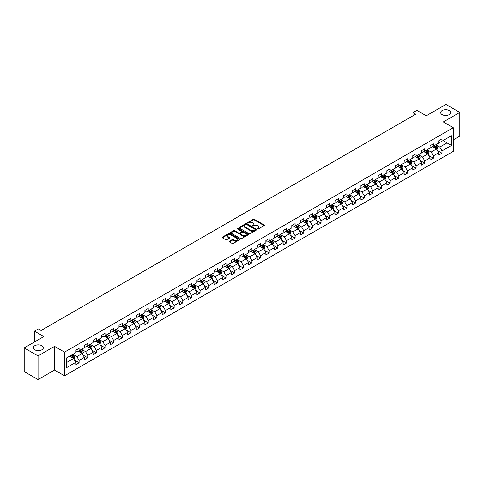 <?xml version="1.0" encoding="UTF-8"?>
<svg xmlns="http://www.w3.org/2000/svg" width="484" height="484" viewBox="0 0 484 484"><rect width="100%" height="100%" fill="white"/><g stroke="black" fill="none" stroke-linecap="round" stroke-linejoin="round"><path stroke-width="0.73" d="M257.579 228.932A0.538 0.309 0 0 0 258.341 228.932L264.119 225.592A0.768 0.442 0 0 0 264.343 225.278A0.768 0.442 0 0 0 264.119 224.963L254.33 219.319A0.768 0.442 0 0 0 253.247 219.319L247.469 222.652A0.538 0.309 0 0 0 248.232 223.088L248.976 222.658A2.462 1.422 0 0 1 252.454 222.658L253.271 223.13A2.462 1.422 0 0 1 253.991 224.134A2.462 1.422 0 0 1 253.271 225.139L252.527 225.568A0.538 0.309 0 0 0 253.283 226.01L254.033 225.58A2.462 1.422 0 0 1 257.512 225.58L258.329 226.046A2.462 1.422 0 0 1 259.049 227.056A2.462 1.422 0 0 1 258.329 228.061L257.579 228.49A0.538 0.309 0 0 0 257.579 228.932L257.579 228.49M41.872 345.709A5.015 2.892 0 0 0 36.409 345.086A5.015 2.892 0 0 0 33.311 347.76A5.015 2.892 0 0 0 34.781 349.805A5.015 2.892 0 0 0 40.245 350.434A5.015 2.892 0 0 0 43.336 347.76A5.015 2.892 0 0 0 41.872 345.709M449.219 110.527A5.015 2.892 0 0 0 443.755 109.904A5.015 2.892 0 0 0 440.664 112.578A5.015 2.892 0 0 0 442.128 114.623A5.015 2.892 0 0 0 447.591 115.252A5.015 2.892 0 0 0 450.689 112.578A5.015 2.892 0 0 0 449.219 110.527M229.374 241.226A0.768 0.442 0 0 0 229.15 241.54A0.768 0.442 0 0 0 229.374 241.855L232.12 243.44A0.768 0.442 0 0 0 233.209 243.44L239.622 239.737A0.768 0.442 0 0 0 239.852 239.423A0.768 0.442 0 0 0 239.622 239.108L229.839 233.457A0.768 0.442 0 0 0 228.751 233.457L222.338 237.16A0.768 0.442 0 0 0 222.108 237.475A0.768 0.442 0 0 0 222.338 237.789L225.653 239.707A0.768 0.442 0 0 0 226.742 239.707L229.483 238.116A0.768 0.442 0 0 0 229.712 237.807A0.768 0.442 0 0 0 229.483 237.493L227.837 236.543A2.057 1.186 0 0 1 227.238 235.702A2.057 1.186 0 0 1 228.508 234.607A2.057 1.186 0 0 1 230.747 234.861L237.19 238.582A2.057 1.186 0 0 1 237.795 239.423A2.057 1.186 0 0 1 236.525 240.518A2.057 1.186 0 0 1 234.28 240.264L233.209 239.641A0.768 0.442 0 0 0 232.12 239.641L229.374 241.226L229.374 241.855L232.12 240.282L232.12 239.641M453.266 139.858L459.8 136.083L459.8 112.415L445.952 104.423L426.289 115.773L416.869 110.34L412.991 112.578L415.762 114.176L41.092 330.487L38.327 328.89L34.449 331.129L34.449 342M38.048 355.915L38.048 379.577L54.553 370.048L54.553 346.381L38.048 355.915L24.2 347.917L43.862 336.568L34.449 331.129M54.553 346.381L64.523 352.14L453.266 127.703L453.266 151.371L64.523 375.808L64.523 352.14M459.8 112.415L443.296 121.944L453.266 127.703M249.03 233.675A0.768 0.442 0 0 0 250.119 233.675L256.532 229.973A0.768 0.442 0 0 0 256.762 229.658A0.768 0.442 0 0 0 256.532 229.343L246.749 223.693A0.768 0.442 0 0 0 245.66 223.693L239.241 227.401A0.768 0.442 0 0 0 239.017 227.71A0.768 0.442 0 0 0 239.241 228.024L249.03 233.675M237.583 229.047A0.538 0.309 0 0 1 238.128 229.12L248.068 234.861L241.661 238.558A0.768 0.442 0 0 1 240.578 238.558L230.789 232.907L230.789 232.278A0.768 0.442 0 0 0 230.566 232.592A0.768 0.442 0 0 0 230.789 232.907M230.789 232.278L233.536 230.693A0.768 0.442 0 0 1 234.625 230.693L238.594 232.986A0.768 0.442 0 0 0 239.677 232.986L241.498 231.933A0.768 0.442 0 0 0 241.728 231.618A0.768 0.442 0 0 0 241.498 231.31L237.366 228.92A0.538 0.309 0 0 1 238.128 228.484L248.08 234.226A0.768 0.442 0 0 1 248.304 234.54A0.768 0.442 0 0 1 248.08 234.855L248.08 234.226M38.048 379.577L24.2 371.585L24.2 347.917M74.469 360.084L79.092 362.758L79.092 360.423L84.41 357.349L84.41 359.685L87.737 357.767L87.737 355.431L93.049 352.364L93.049 354.699L96.377 352.782L96.377 350.446L101.694 347.373L101.694 349.708L105.016 347.79L105.016 345.455L110.334 342.388L110.334 344.723L113.655 342.799L113.655 340.464L118.973 337.396L118.973 339.732L122.301 337.814L122.301 335.479L127.619 332.405L127.619 334.74L130.94 332.823L130.94 330.487L136.258 327.42L136.258 329.755L139.58 327.837L139.58 325.502L144.898 322.429L144.898 324.764L148.219 322.846L148.219 320.511L153.537 317.444L153.537 319.773L156.864 317.855L156.864 315.52L162.182 312.452L162.182 314.788L165.504 312.87L165.504 310.534L170.822 307.461L170.822 309.796L174.143 307.878L174.143 305.543L179.461 302.476L179.461 304.811L182.789 302.887L182.789 300.558L188.107 297.485L188.107 299.82L191.428 297.902L191.428 295.567L196.746 292.499L196.746 294.829L200.067 292.911L200.067 290.575L205.385 287.508L205.385 289.843L208.707 287.926L208.707 285.59L214.025 282.517L214.025 284.852L217.352 282.934L217.352 280.599L222.67 277.532L222.67 279.867L225.992 277.943L225.992 275.614L231.31 272.54L231.31 274.876L234.631 272.958L234.631 270.623L239.949 267.549L239.949 269.884L243.277 267.967L243.277 265.631L248.594 262.564L248.594 264.899L251.916 262.981L251.916 260.646L257.234 257.573L257.234 259.908L260.555 257.99L260.555 255.655L265.873 252.588L265.873 254.923L269.195 252.999L269.195 250.67L274.513 247.596L274.513 249.932L277.84 248.014L277.84 245.678L283.158 242.605L283.158 244.94L286.48 243.022L286.48 240.687L291.798 237.62L291.798 239.955L295.119 238.037L295.119 235.702L300.437 232.629L300.437 234.964L303.764 233.046L303.764 230.711L309.076 227.643L309.076 229.973L312.404 228.055L312.404 225.719L317.722 222.652L317.722 224.987L321.043 223.07L321.043 220.734L326.361 217.661L326.361 219.996L329.683 218.078L329.683 215.743L335.001 212.676L335.001 215.011L338.328 213.093L338.328 210.758L343.646 207.684L343.646 210.02L346.967 208.102L346.967 205.767L352.285 202.699L352.285 205.028L355.607 203.111L355.607 200.775L360.925 197.708L360.925 200.043L364.252 198.125L364.252 195.79L369.564 192.717L369.564 195.052L372.892 193.134L372.892 190.799L378.21 187.732L378.21 190.067L381.531 188.143L381.531 185.814L386.849 182.74L386.849 185.076L390.171 183.158L390.171 180.822L395.488 177.755L395.488 180.084L398.816 178.166L398.816 175.831L404.134 172.764L404.134 175.099L407.455 173.181L407.455 170.846L412.773 167.773L412.773 170.108L416.095 168.19L416.095 165.855L421.413 162.787L421.413 165.123L424.734 163.199L424.734 160.869L430.052 157.796L430.052 160.131L433.38 158.214L433.38 155.878L438.698 152.805L438.698 155.14L442.019 153.222L442.019 150.887L451.433 145.454L451.433 135.732L447.004 138.291L447.004 142.895L451.433 145.454M79.092 362.758L75.77 364.676L75.77 362.341L66.35 367.779L66.35 358.057L75.77 352.618L75.77 350.283L79.092 348.365L79.092 350.7L84.41 347.633L84.41 345.298L87.737 343.374L87.737 345.709L93.049 342.642L93.049 340.306L96.377 338.389L96.377 340.724L101.694 337.651L101.694 335.315L105.016 333.397L105.016 335.733L110.334 332.665L110.334 330.33L113.655 328.412L113.655 330.747L118.973 327.674L118.973 325.339L122.301 323.421L122.301 325.756L127.619 322.683L127.619 320.354L130.94 318.43L130.94 320.765L136.258 317.698L136.258 315.362L139.58 313.444L139.58 315.78L144.898 312.706L144.898 310.371L148.219 308.453L148.219 310.788L153.537 307.721L153.537 305.386L156.864 303.468L156.864 305.797L162.182 302.73L162.182 300.395L165.504 298.477L165.504 300.812L170.822 297.739L170.822 295.409L174.143 293.486L174.143 295.821L179.461 292.753L179.461 290.418L182.789 288.5L182.789 290.836L188.107 287.762L188.107 285.427L191.428 283.509L191.428 285.844L196.746 282.777L196.746 280.442L200.067 278.524L200.067 280.853L205.385 277.786L205.385 275.45L208.707 273.533L208.707 275.868L214.025 272.794L214.025 270.459L217.352 268.541L217.352 270.877L222.67 267.809L222.67 265.474L225.992 263.556L225.992 265.891L231.31 262.818L231.31 260.483L234.631 258.565L234.631 260.9L239.949 257.833L239.949 255.498L243.277 253.58L243.277 255.909L248.594 252.842L248.594 250.506L251.916 248.588L251.916 250.924L257.234 247.85L257.234 245.515L260.555 243.597L260.555 245.933L265.873 242.865L265.873 240.53L269.195 238.612L269.195 240.947L274.513 237.874L274.513 235.539L277.84 233.621L277.84 235.956L283.158 232.883L283.158 230.553L286.48 228.629L286.48 230.965L291.798 227.897L291.798 225.562L295.119 223.644L295.119 225.98L300.437 222.906L300.437 220.571L303.764 218.653L303.764 220.988L309.076 217.921L309.076 215.586L312.404 213.668L312.404 215.997L317.722 212.93L317.722 210.594L321.043 208.677L321.043 211.012L326.361 207.938L326.361 205.609L329.683 203.685L329.683 206.021L335.001 202.953L335.001 200.618L338.328 198.7L338.328 201.035L343.646 197.962L343.646 195.627L346.967 193.709L346.967 196.044L352.285 192.977L352.285 190.642L355.607 188.724L355.607 191.053L360.925 187.986L360.925 185.65L364.252 183.732L364.252 186.068L369.564 182.994L369.564 180.665L372.892 178.741L372.892 181.077L378.21 178.009L378.21 175.674L381.531 173.756L381.531 176.091L386.849 173.018L386.849 170.683L390.171 168.765L390.171 171.1L395.488 168.033L395.488 165.697L398.816 163.78L398.816 166.109L404.134 163.041L404.134 160.706L407.455 158.788L407.455 161.124L412.773 158.05L412.773 155.715L416.095 153.797L416.095 156.132L421.413 153.065L421.413 150.73L424.734 148.812L424.734 151.147L430.052 148.074L430.052 145.738L433.38 143.821L433.38 146.156L438.698 143.089L438.698 140.753L442.019 138.829L442.019 141.165L451.433 135.732M78.208 351.215L82.195 353.514L76.877 356.587L72.89 354.282M75.77 351.342L76.877 351.977L79.092 350.7M76.877 356.587L79.092 360.423M82.195 353.514L84.41 357.349M86.848 346.223L90.835 348.528L85.517 351.596L81.53 349.291M84.41 346.35L85.517 346.992L87.737 345.709M85.517 351.596L87.737 355.431M90.835 348.528L93.049 352.364M95.487 341.232L99.48 343.537L94.162 346.604L90.169 344.305M93.049 341.359L94.162 342L96.377 340.724M94.162 346.604L96.377 350.446M99.48 343.537L101.694 347.373M104.133 336.247L108.12 338.546L102.802 341.619L98.815 339.314M101.694 336.374L102.802 337.015L105.016 335.733M102.802 341.619L105.016 345.455M108.12 338.546L110.334 342.388M112.772 331.256L116.759 333.561L111.441 336.628L107.454 334.329M110.334 331.383L111.441 332.024L113.655 330.747M111.441 336.628L113.655 340.464M116.759 333.561L118.973 337.396M121.411 326.27L125.398 328.569L120.08 331.643L116.093 329.338M118.973 326.397L120.08 327.033L122.301 325.756M120.08 331.643L122.301 335.479M125.398 328.569L127.619 332.405M130.051 321.279L134.044 323.578L128.726 326.652L124.733 324.347M127.619 321.406L128.726 322.048L130.94 320.765M128.726 326.652L130.94 330.487M134.044 323.578L136.258 327.42M138.696 316.288L142.683 318.593L137.365 321.66L133.378 319.361M136.258 316.415L137.365 317.056L139.58 315.78M137.365 321.66L139.58 325.502M142.683 318.593L144.898 322.429M147.336 311.303L151.323 313.602L146.005 316.675L142.018 314.37M144.898 311.43L146.005 312.071L148.219 310.788M146.005 316.675L148.219 320.511M151.323 313.602L153.537 317.444M155.975 306.312L159.962 308.617L154.65 311.684L150.657 309.385M153.537 306.439L154.65 307.08L156.864 305.797M154.65 311.684L156.864 315.52M159.962 308.617L162.182 312.452M164.621 301.32L168.607 303.625L163.289 306.699L159.303 304.394M162.182 301.453L163.289 302.089L165.504 300.812M163.289 306.699L165.504 310.534M168.607 303.625L170.822 307.461M173.26 296.335L177.247 298.634L171.929 301.707L167.942 299.402M170.822 296.462L171.929 297.103L174.143 295.821M171.929 301.707L174.143 305.543M177.247 298.634L179.461 302.476M181.899 291.344L185.886 293.649L180.568 296.716L176.581 294.417M179.461 291.471L180.568 292.112L182.789 290.836M180.568 296.716L182.789 300.558M185.886 293.649L188.107 297.485M190.539 286.359L194.532 288.658L189.214 291.731L185.221 289.426M188.107 286.486L189.214 287.121L191.428 285.844M189.214 291.731L191.428 295.567M194.532 288.658L196.746 292.499M199.184 281.367L203.171 283.672L197.853 286.74L193.866 284.435M196.746 281.494L197.853 282.136L200.067 280.853M197.853 286.74L200.067 290.575M203.171 283.672L205.385 287.508M207.824 276.376L211.811 278.681L206.493 281.748L202.506 279.45M205.385 276.509L206.493 277.144L208.707 275.868M206.493 281.748L208.707 285.59M211.811 278.681L214.025 282.517M216.463 271.391L220.45 273.69L215.138 276.763L211.145 274.458M214.025 271.518L215.138 272.159L217.352 270.877M215.138 276.763L217.352 280.599M220.45 273.69L222.67 277.532M225.108 266.4L229.095 268.705L223.777 271.772L219.79 269.473M222.67 266.527L223.777 267.168L225.992 265.891M223.777 271.772L225.992 275.614M229.095 268.705L231.31 272.54M233.748 261.414L237.735 263.713L232.417 266.787L228.43 264.482M231.31 261.541L232.417 262.177L234.631 260.9M232.417 266.787L234.631 270.623M237.735 263.713L239.949 267.549M242.387 256.423L246.374 258.728L241.056 261.796L237.069 259.491M239.949 256.55L241.056 257.192L243.277 255.909M241.056 261.796L243.277 265.631M246.374 258.728L248.594 262.564M251.027 251.432L255.02 253.737L249.702 256.804L245.709 254.505M248.594 251.559L249.702 252.2L251.916 250.924M249.702 256.804L251.916 260.646M255.02 253.737L257.234 257.573M259.672 246.447L263.659 248.746L258.341 251.819L254.354 249.514M257.234 246.574L258.341 247.215L260.555 245.933M258.341 251.819L260.555 255.655M263.659 248.746L265.873 252.588M268.311 241.456L272.298 243.761L266.98 246.828L262.993 244.529M265.873 241.583L266.98 242.224L269.195 240.947M266.98 246.828L269.195 250.67M272.298 243.761L274.513 247.596M276.951 236.47L280.938 238.769L275.62 241.843L271.633 239.538M274.513 236.597L275.62 237.233L277.84 235.956M275.62 241.843L277.84 245.678M280.938 238.769L283.158 242.605M285.59 231.479L289.583 233.784L284.265 236.851L280.278 234.546M283.158 231.606L284.265 232.247L286.48 230.965M284.265 236.851L286.48 240.687M289.583 233.784L291.798 237.62M294.236 226.488L298.223 228.793L292.905 231.86L288.918 229.561M291.798 226.615L292.905 227.256L295.119 225.98M292.905 231.86L295.119 235.702M298.223 228.793L300.437 232.629M302.875 221.503L306.862 223.802L301.544 226.875L297.557 224.57M300.437 221.63L301.544 222.271L303.764 220.988M301.544 226.875L303.764 230.711M306.862 223.802L309.076 227.643M311.514 216.511L315.507 218.816L310.19 221.884L306.197 219.585M309.076 216.638L310.19 217.28L312.404 215.997M310.19 221.884L312.404 225.719M315.507 218.816L317.722 222.652M320.16 211.52L324.147 213.825L318.829 216.899L314.842 214.593M317.722 211.653L318.829 212.288L321.043 211.012M318.829 216.899L321.043 220.734M324.147 213.825L326.361 217.661M328.799 206.535L332.786 208.834L327.468 211.907L323.481 209.602M326.361 206.662L327.468 207.303L329.683 206.021M327.468 211.907L329.683 215.743M332.786 208.834L335.001 212.676M337.439 201.544L341.426 203.849L336.108 206.916L332.121 204.617M335.001 201.671L336.108 202.312L338.328 201.035M336.108 206.916L338.328 210.758M341.426 203.849L343.646 207.684M346.078 196.558L350.071 198.857L344.753 201.931L340.766 199.626M343.646 196.686L344.753 197.327L346.967 196.044M344.753 201.931L346.967 205.767M350.071 198.857L352.285 202.699M354.724 191.567L358.711 193.872L353.393 196.94L349.406 194.635M352.285 191.694L353.393 192.336L355.607 191.053M353.393 196.94L355.607 200.775M358.711 193.872L360.925 197.708M363.363 186.576L367.35 188.881L362.032 191.948L358.045 189.649M360.925 186.709L362.032 187.344L364.252 186.068M362.032 191.948L364.252 195.79M367.35 188.881L369.564 192.717M372.002 181.591L375.995 183.89L370.677 186.963L366.684 184.658M369.564 181.718L370.677 182.359L372.892 181.077M370.677 186.963L372.892 190.799M375.995 183.89L378.21 187.732M380.648 176.599L384.635 178.905L379.317 181.972L375.33 179.673M378.21 176.727L379.317 177.368L381.531 176.091M379.317 181.972L381.531 185.814M384.635 178.905L386.849 182.74M389.287 171.614L393.274 173.913L387.956 176.987L383.969 174.682M386.849 171.741L387.956 172.377L390.171 171.1M387.956 176.987L390.171 180.822M393.274 173.913L395.488 177.755M397.927 166.623L401.914 168.928L396.596 171.995L392.609 169.69M395.488 166.75L396.596 167.391L398.816 166.109M396.596 171.995L398.816 175.831M401.914 168.928L404.134 172.764M406.566 161.632L410.559 163.937L405.241 167.004L401.248 164.705M404.134 161.765L405.241 162.4L407.455 161.124M405.241 167.004L407.455 170.846M410.559 163.937L412.773 167.773M415.211 156.647L419.198 158.946L413.88 162.019L409.894 159.714M412.773 156.774L413.88 157.415L416.095 156.132M413.88 162.019L416.095 165.855M419.198 158.946L421.413 162.787M423.851 151.655L427.838 153.96L422.52 157.028L418.533 154.729M421.413 151.782L422.52 152.424L424.734 151.147M422.52 157.028L424.734 160.869M427.838 153.96L430.052 157.796M432.49 146.67L436.477 148.969L431.165 152.043L427.172 149.737M430.052 146.797L431.165 147.432L433.38 146.156M431.165 152.043L433.38 155.878M436.477 148.969L438.698 152.805M443.017 140.59L447.004 142.895L439.805 147.051L435.818 144.746M438.698 141.806L439.805 142.447L442.019 141.165M439.805 147.051L442.019 150.887M54.553 370.048L64.523 375.808M412.991 112.578L412.991 115.773M66.35 362.661L73.556 358.505L69.563 356.2M73.556 358.505L75.77 362.341M437.397 150.554L442.019 153.222M428.751 155.539L433.38 158.214M420.112 160.531L424.734 163.199M411.473 165.522L416.095 168.19M402.827 170.507L407.455 173.181M394.188 175.498L398.816 178.166M385.548 180.484L390.171 183.158M376.909 185.475L381.531 188.143M368.264 190.466L372.892 193.134M359.624 195.451L364.252 198.125M350.985 200.443L355.607 203.111M342.339 205.434L346.967 208.102M333.7 210.419L338.328 213.093M325.06 215.41L329.683 218.078M316.421 220.395L321.043 223.07M307.776 225.387L312.404 228.055M299.136 230.378L303.764 233.046M290.497 235.363L295.119 238.037M281.851 240.354L286.48 243.022M273.212 245.34L277.84 248.014M264.573 250.331L269.195 252.999M255.933 255.322L260.555 257.99M247.288 260.307L251.916 262.981M238.648 265.299L243.277 267.967M230.009 270.284L234.631 272.958M221.369 275.275L225.992 277.943M212.724 280.266L217.352 282.934M204.085 285.251L208.707 287.926M195.445 290.243L200.067 292.911M186.8 295.234L191.428 297.902M178.16 300.219L182.789 302.887M169.521 305.21L174.143 307.878M160.882 310.196L165.504 312.87M152.236 315.187L156.864 317.855M143.597 320.178L148.219 322.846M134.957 325.163L139.58 327.837M126.312 330.155L130.94 332.823M117.672 335.14L122.301 337.814M109.033 340.131L113.655 342.799M100.394 345.122L105.016 347.79M91.748 350.107L96.377 352.782M83.109 355.099L87.737 357.767M257.797 229.005L258.329 228.696A2.462 1.422 0 0 0 259.049 227.692L259.049 227.056M253.991 224.134L253.991 224.776A2.462 1.422 0 0 1 253.271 225.78L252.739 226.088M264.119 224.963L264.119 225.592L254.33 219.954A0.768 0.442 0 0 0 253.247 219.954L247.681 223.166M256.526 229.979L246.749 224.334A0.768 0.442 0 0 0 245.66 224.334L239.253 228.031L239.241 227.401M255.177 229.882A0.538 0.309 0 0 0 255.177 229.44L246.586 224.479A0.538 0.309 0 0 0 245.824 224.479L245.037 224.933A2.462 1.422 0 0 0 244.311 225.937A2.462 1.422 0 0 0 245.037 226.942L250.906 230.336A2.462 1.422 0 0 0 254.384 230.336L255.177 229.882L255.177 230.517A0.538 0.309 0 0 0 255.177 230.082M244.311 225.937L244.311 226.579A2.462 1.422 0 0 0 245.037 227.583L245.037 226.942M255.177 230.517L254.384 230.971A2.462 1.422 0 0 1 250.906 230.971L245.037 227.583M230.801 232.913L233.536 231.334L233.536 230.693M241.728 231.618L241.728 232.259A0.768 0.442 0 0 1 241.498 232.574L239.677 233.627A0.768 0.442 0 0 1 238.594 233.627L234.625 231.334A0.768 0.442 0 0 0 233.536 231.334M242.708 235.363A2.057 1.186 0 0 0 244.952 235.623A2.057 1.186 0 0 0 246.223 234.522A2.057 1.186 0 0 0 245.618 233.687L243.349 232.374A0.768 0.442 0 0 0 242.26 232.374L240.439 233.427A0.768 0.442 0 0 0 240.215 233.742A0.768 0.442 0 0 0 240.439 234.056L242.708 235.363L242.708 236.004A2.057 1.186 0 0 0 244.952 236.259A2.057 1.186 0 0 0 246.223 235.163L246.223 234.522M240.215 233.742L240.215 234.377A0.768 0.442 0 0 0 240.439 234.692L240.439 234.056M242.708 236.004L240.439 234.692M237.795 239.423L237.795 240.064A2.057 1.186 0 0 1 236.525 241.159A2.057 1.186 0 0 1 234.28 240.899L233.209 240.282A0.768 0.442 0 0 0 232.12 240.282M227.238 235.702L227.238 236.343A2.057 1.186 0 0 0 227.837 237.178L227.837 236.543M229.483 237.493L229.483 238.116L227.837 237.178M239.622 239.108L239.622 239.737L229.839 234.099A0.768 0.442 0 0 0 228.751 234.099L222.344 237.795L222.338 237.16M436.919 149.725L437.578 148.068A2.075 1.198 -120 0 0 436.913 146.301L435.769 144.776M433.779 147.408L432.999 146.374M434.051 145.763L435.195 147.293A2.075 1.198 60 0 1 435.794 148.54L436.453 148.158A2.075 1.198 -120 0 0 435.86 146.906L434.717 145.381M434.196 145.684L435.467 147.378A1.059 0.611 60 0 1 435.661 147.699L436.453 148.158M428.279 154.717L428.933 153.059A2.075 1.198 -120 0 0 428.273 151.286L427.13 149.762M425.14 152.399L424.359 151.365M425.412 150.754L426.555 152.278A2.075 1.198 60 0 1 427.148 153.531L427.814 153.144A2.075 1.198 -120 0 0 427.221 151.897L426.077 150.373M425.557 150.669L426.827 152.363A1.059 0.611 60 0 1 427.015 152.684L427.814 153.144M419.634 159.708L420.293 158.044A2.075 1.198 -120 0 0 419.634 156.278L418.491 154.753M416.494 157.385L415.72 156.35M416.772 155.745L417.916 157.27A2.075 1.198 60 0 1 418.509 158.516L419.174 158.135A2.075 1.198 -120 0 0 418.581 156.889L417.438 155.358M416.918 155.66L418.182 157.354A1.059 0.611 60 0 1 418.376 157.675L419.174 158.135M410.995 164.693L411.654 163.035A2.075 1.198 -120 0 0 410.989 161.269L409.845 159.738M407.855 162.376L407.08 161.341M408.133 160.73L409.276 162.261A2.075 1.198 60 0 1 409.869 163.507L410.535 163.126A2.075 1.198 -120 0 0 409.936 161.874L408.792 160.349M408.272 160.652L409.543 162.34A1.059 0.611 60 0 1 409.736 162.66L410.535 163.126M402.355 169.684L403.015 168.021A2.075 1.198 -120 0 0 402.349 166.254L401.206 164.729M399.215 167.367L398.435 166.327M399.488 165.722L400.631 167.246A2.075 1.198 60 0 1 401.224 168.499L401.889 168.111A2.075 1.198 -120 0 0 401.296 166.865L400.153 165.334M399.633 165.637L400.903 167.331A1.059 0.611 60 0 1 401.097 167.652L401.889 168.111M393.71 174.67L394.369 173.012A2.075 1.198 -120 0 0 393.71 171.245L392.566 169.721M390.57 172.352L389.795 171.318M390.848 170.713L391.992 172.237A2.075 1.198 60 0 1 392.584 173.484L393.25 173.103A2.075 1.198 -120 0 0 392.657 171.85L391.514 170.326M390.993 170.628L392.264 172.322A1.059 0.611 60 0 1 392.451 172.643L393.25 173.103M385.07 179.661L385.73 178.003A2.075 1.198 -120 0 0 385.07 176.237L383.927 174.706M381.93 177.344L381.156 176.309M382.209 175.698L383.352 177.223A2.075 1.198 60 0 1 383.945 178.475L384.611 178.088A2.075 1.198 -120 0 0 384.018 176.841L382.874 175.317M382.354 175.613L383.618 177.307A1.059 0.611 60 0 1 383.812 177.628L384.611 178.088M376.431 184.652L377.09 182.988A2.075 1.198 -120 0 0 376.425 181.222L375.281 179.697M373.291 182.335L372.517 181.294M373.563 180.689L374.707 182.214A2.075 1.198 60 0 1 375.306 183.46L375.971 183.079A2.075 1.198 -120 0 0 375.372 181.833L374.229 180.302M373.709 180.605L374.979 182.299A1.059 0.611 60 0 1 375.173 182.619L375.971 183.079M367.792 189.637L368.445 187.98A2.075 1.198 -120 0 0 367.786 186.213L366.642 184.688M364.652 187.32L363.871 186.286M364.924 185.674L366.067 187.205A2.075 1.198 60 0 1 366.66 188.451L367.326 188.07A2.075 1.198 -120 0 0 366.733 186.818L365.589 185.293M365.069 185.596L366.34 187.284A1.059 0.611 60 0 1 366.527 187.611L367.326 188.07M359.146 194.628L359.806 192.971A2.075 1.198 -120 0 0 359.146 191.198L358.003 189.674M356.006 192.311L355.232 191.271M356.284 190.666L357.428 192.19A2.075 1.198 60 0 1 358.021 193.443L358.686 193.055A2.075 1.198 -120 0 0 358.093 191.809L356.95 190.285M356.43 190.581L357.694 192.275A1.059 0.611 60 0 1 357.888 192.596L358.686 193.055M350.507 199.62L351.166 197.956A2.075 1.198 -120 0 0 350.501 196.189L349.357 194.665M347.367 197.297L346.592 196.262M347.645 195.657L348.789 197.182A2.075 1.198 60 0 1 349.381 198.428L350.047 198.047A2.075 1.198 -120 0 0 349.448 196.794L348.305 195.27M347.79 195.572L349.055 197.266A1.059 0.611 60 0 1 349.248 197.587L350.047 198.047M341.867 204.605L342.527 202.947A2.075 1.198 -120 0 0 341.861 201.181L340.718 199.65M338.727 202.288L337.947 201.253M339 200.642L340.143 202.167A2.075 1.198 60 0 1 340.742 203.419L341.401 203.032A2.075 1.198 -120 0 0 340.809 201.786L339.665 200.261M339.145 200.558L340.415 202.251A1.059 0.611 60 0 1 340.609 202.572L341.401 203.032M333.222 209.596L333.881 207.932A2.075 1.198 -120 0 0 333.222 206.166L332.078 204.641M330.082 207.279L329.308 206.238M330.36 205.633L331.504 207.158A2.075 1.198 60 0 1 332.097 208.404L332.762 208.023A2.075 1.198 -120 0 0 332.169 206.777L331.026 205.246M330.505 205.549L331.776 207.243A1.059 0.611 60 0 1 331.964 207.563L332.762 208.023M324.582 214.581L325.242 212.924A2.075 1.198 -120 0 0 324.582 211.157L323.439 209.632M321.443 212.264L320.668 211.23M321.721 210.619L322.864 212.149A2.075 1.198 60 0 1 323.457 213.396L324.123 213.014A2.075 1.198 -120 0 0 323.53 211.762L322.386 210.237M321.866 210.54L323.13 212.228A1.059 0.611 60 0 1 323.324 212.555L324.123 213.014M315.943 219.573L316.603 217.915A2.075 1.198 -120 0 0 315.937 216.142L314.794 214.618M312.803 217.256L312.029 216.215M313.075 215.61L314.219 217.134A2.075 1.198 60 0 1 314.818 218.387L315.483 218A2.075 1.198 -120 0 0 314.884 216.753L313.741 215.229M313.221 215.525L314.491 217.219A1.059 0.611 60 0 1 314.685 217.54L315.483 218M307.304 224.564L307.963 222.9A2.075 1.198 -120 0 0 307.298 221.134L306.154 219.609M304.164 222.241L303.383 221.206M304.436 220.601L305.579 222.126A2.075 1.198 60 0 1 306.172 223.372L306.838 222.991A2.075 1.198 -120 0 0 306.245 221.739L305.101 220.214M304.581 220.516L305.852 222.21A1.059 0.611 60 0 1 306.045 222.531L306.838 222.991M298.658 229.549L299.318 227.891A2.075 1.198 -120 0 0 298.658 226.125L297.515 224.594M295.518 227.232L294.744 226.197M295.797 225.586L296.94 227.117A2.075 1.198 60 0 1 297.533 228.363L298.198 227.976A2.075 1.198 -120 0 0 297.606 226.73L296.462 225.205M295.942 225.502L297.206 227.196A1.059 0.611 60 0 1 297.4 227.516L298.198 227.976M290.019 234.54L290.678 232.877A2.075 1.198 -120 0 0 290.013 231.11L288.869 229.585M286.879 232.223L286.104 231.183M287.157 230.578L288.301 232.102A2.075 1.198 60 0 1 288.894 233.348L289.559 232.967A2.075 1.198 -120 0 0 288.96 231.721L287.823 230.19M287.302 230.493L288.567 232.187A1.059 0.611 60 0 1 288.76 232.508L289.559 232.967M281.379 239.526L282.039 237.868A2.075 1.198 -120 0 0 281.373 236.101L280.23 234.577M278.239 237.208L277.459 236.174M278.512 235.563L279.655 237.093A2.075 1.198 60 0 1 280.254 238.34L280.914 237.959A2.075 1.198 -120 0 0 280.321 236.706L279.177 235.182M278.657 235.484L279.927 237.178A1.059 0.611 60 0 1 280.121 237.499L280.914 237.959M272.734 244.517L273.393 242.859A2.075 1.198 -120 0 0 272.734 241.086L271.591 239.562M269.594 242.2L268.82 241.165M269.872 240.554L271.016 242.079A2.075 1.198 60 0 1 271.609 243.331L272.274 242.944A2.075 1.198 -120 0 0 271.681 241.697L270.538 240.173M270.018 240.469L271.288 242.163A1.059 0.611 60 0 1 271.476 242.484L272.274 242.944M264.095 249.508L264.754 247.844A2.075 1.198 -120 0 0 264.095 246.078L262.951 244.553M260.955 247.185L260.18 246.15M261.233 245.545L262.376 247.07A2.075 1.198 60 0 1 262.969 248.316L263.635 247.935A2.075 1.198 -120 0 0 263.042 246.689L261.898 245.158M261.378 245.461L262.643 247.155A1.059 0.611 60 0 1 262.836 247.475L263.635 247.935M255.455 254.493L256.115 252.836A2.075 1.198 -120 0 0 255.449 251.069L254.306 249.538M252.315 252.176L251.541 251.142M252.594 250.531L253.731 252.061A2.075 1.198 60 0 1 254.33 253.307L254.995 252.926A2.075 1.198 -120 0 0 254.396 251.674L253.253 250.149M252.733 250.446L254.003 252.14A1.059 0.611 60 0 1 254.197 252.46L254.995 252.926M246.816 259.484L247.475 257.821A2.075 1.198 -120 0 0 246.81 256.054L245.666 254.53M243.676 257.167L242.895 256.127M243.948 255.522L245.092 257.046A2.075 1.198 60 0 1 245.684 258.299L246.35 257.911A2.075 1.198 -120 0 0 245.757 256.665L244.614 255.135M244.093 255.437L245.364 257.131A1.059 0.611 60 0 1 245.557 257.452L246.35 257.911M238.17 264.47L238.83 262.812A2.075 1.198 -120 0 0 238.17 261.045L237.027 259.521M235.03 262.153L234.256 261.118M235.309 260.513L236.452 262.038A2.075 1.198 60 0 1 237.045 263.284L237.711 262.903A2.075 1.198 -120 0 0 237.118 261.65L235.974 260.126M235.454 260.428L236.724 262.122A1.059 0.611 60 0 1 236.912 262.443L237.711 262.903M229.531 269.461L230.19 267.803A2.075 1.198 -120 0 0 229.525 266.037L228.387 264.506M226.391 267.144L225.617 266.109M226.669 265.498L227.813 267.023A2.075 1.198 60 0 1 228.406 268.275L229.071 267.888A2.075 1.198 -120 0 0 228.478 266.642L227.335 265.117M226.814 265.413L228.079 267.108A1.059 0.611 60 0 1 228.273 267.428L229.071 267.888M220.892 274.452L221.551 272.788A2.075 1.198 -120 0 0 220.886 271.022L219.742 269.497M217.752 272.135L216.971 271.094M218.024 270.489L219.167 272.014A2.075 1.198 60 0 1 219.766 273.26L220.426 272.879A2.075 1.198 -120 0 0 219.833 271.633L218.689 270.102M218.169 270.405L219.44 272.099A1.059 0.611 60 0 1 219.633 272.419L220.426 272.879M212.252 279.437L212.906 277.78A2.075 1.198 -120 0 0 212.246 276.013L211.103 274.482M209.112 277.12L208.332 276.086M209.384 275.475L210.528 277.005A2.075 1.198 60 0 1 211.121 278.252L211.786 277.87A2.075 1.198 -120 0 0 211.193 276.618L210.05 275.094M209.53 275.396L210.8 277.084A1.059 0.611 60 0 1 210.988 277.405L211.786 277.87M203.607 284.429L204.266 282.771A2.075 1.198 -120 0 0 203.607 280.998L202.463 279.474M200.467 282.111L199.692 281.071M200.745 280.466L201.888 281.99A2.075 1.198 60 0 1 202.481 283.243L203.147 282.856A2.075 1.198 -120 0 0 202.554 281.609L201.411 280.085M200.89 280.381L202.155 282.075A1.059 0.611 60 0 1 202.348 282.396L203.147 282.856M194.967 289.42L195.627 287.756A2.075 1.198 -120 0 0 194.961 285.99L193.818 284.465M191.827 287.097L191.053 286.062M192.106 285.457L193.249 286.982A2.075 1.198 60 0 1 193.842 288.228L194.507 287.847A2.075 1.198 -120 0 0 193.909 286.595L192.765 285.07M192.245 285.372L193.515 287.066A1.059 0.611 60 0 1 193.709 287.387L194.507 287.847M186.328 294.405L186.987 292.747A2.075 1.198 -120 0 0 186.322 290.981L185.178 289.45M183.188 292.088L182.407 291.053M183.46 290.442L184.604 291.967A2.075 1.198 60 0 1 185.197 293.219L185.862 292.832A2.075 1.198 -120 0 0 185.269 291.586L184.126 290.061M183.605 290.358L184.876 292.052A1.059 0.611 60 0 1 185.069 292.372L185.862 292.832M177.682 299.396L178.342 297.733A2.075 1.198 -120 0 0 177.682 295.966L176.539 294.441M174.542 297.079L173.768 296.039M174.821 295.434L175.964 296.958A2.075 1.198 60 0 1 176.557 298.204L177.223 297.823A2.075 1.198 -120 0 0 176.63 296.577L175.486 295.046M174.966 295.349L176.237 297.043A1.059 0.611 60 0 1 176.424 297.364L177.223 297.823M169.043 304.382L169.702 302.724A2.075 1.198 -120 0 0 169.043 300.957L167.9 299.433M165.903 302.064L165.129 301.03M166.181 300.419L167.325 301.949A2.075 1.198 60 0 1 167.918 303.196L168.583 302.815A2.075 1.198 -120 0 0 167.99 301.562L166.847 300.038M166.327 300.34L167.591 302.028A1.059 0.611 60 0 1 167.785 302.355L168.583 302.815M160.404 309.373L161.063 307.715A2.075 1.198 -120 0 0 160.398 305.942L159.254 304.418M157.264 307.056L156.483 306.015M157.536 305.41L158.679 306.935A2.075 1.198 60 0 1 159.278 308.187L159.938 307.8A2.075 1.198 -120 0 0 159.345 306.553L158.201 305.029M157.681 305.325L158.952 307.019A1.059 0.611 60 0 1 159.145 307.34L159.938 307.8M151.764 314.364L152.418 312.7A2.075 1.198 -120 0 0 151.758 310.934L150.615 309.409M148.624 312.041L147.844 311.006M148.897 310.401L150.04 311.926A2.075 1.198 60 0 1 150.633 313.172L151.298 312.791A2.075 1.198 -120 0 0 150.706 311.539L149.562 310.014M149.042 310.317L150.312 312.011A1.059 0.611 60 0 1 150.5 312.331L151.298 312.791M143.119 319.349L143.778 317.692A2.075 1.198 -120 0 0 143.119 315.925L141.975 314.394M139.979 317.032L139.204 315.998M140.257 315.386L141.401 316.911A2.075 1.198 60 0 1 141.993 318.163L142.659 317.776A2.075 1.198 -120 0 0 142.066 316.53L140.923 315.005M140.402 315.302L141.667 316.996A1.059 0.611 60 0 1 141.86 317.316L142.659 317.776M134.479 324.341L135.139 322.677A2.075 1.198 -120 0 0 134.473 320.91L133.33 319.386M131.339 322.023L130.565 320.983M131.618 320.378L132.761 321.902A2.075 1.198 60 0 1 133.354 323.149L134.02 322.767A2.075 1.198 -120 0 0 133.421 321.521L132.277 319.991M131.763 320.293L133.027 321.987A1.059 0.611 60 0 1 133.221 322.308L134.02 322.767M125.84 329.326L126.499 327.668A2.075 1.198 -120 0 0 125.834 325.901L124.69 324.377M122.7 327.009L121.92 325.974M122.972 325.363L124.116 326.894A2.075 1.198 60 0 1 124.715 328.14L125.374 327.759A2.075 1.198 -120 0 0 124.781 326.506L123.638 324.982M123.117 325.284L124.388 326.978A1.059 0.611 60 0 1 124.582 327.299L125.374 327.759M117.195 334.317L117.854 332.659A2.075 1.198 -120 0 0 117.195 330.887L116.051 329.362M114.055 332L113.28 330.965M114.333 330.354L115.476 331.879A2.075 1.198 60 0 1 116.069 333.131L116.735 332.744A2.075 1.198 -120 0 0 116.142 331.498L114.998 329.973M114.478 330.269L115.749 331.964A1.059 0.611 60 0 1 115.936 332.284L116.735 332.744M108.555 339.308L109.215 337.644A2.075 1.198 -120 0 0 108.555 335.878L107.412 334.353M105.415 336.985L104.641 335.95M105.693 335.345L106.837 336.87A2.075 1.198 60 0 1 107.43 338.116L108.095 337.735A2.075 1.198 -120 0 0 107.502 336.489L106.359 334.958M105.839 335.261L107.103 336.955A1.059 0.611 60 0 1 107.297 337.275L108.095 337.735M99.916 344.293L100.575 342.636A2.075 1.198 -120 0 0 99.91 340.869L98.766 339.338M96.776 341.976L96.001 340.942M97.048 340.331L98.192 341.861A2.075 1.198 60 0 1 98.79 343.108L99.456 342.72A2.075 1.198 -120 0 0 98.857 341.474L97.714 339.95M97.193 340.246L98.464 341.94A1.059 0.611 60 0 1 98.657 342.261L99.456 342.72M91.276 349.285L91.93 347.621A2.075 1.198 -120 0 0 91.27 345.854L90.127 344.33M88.136 346.967L87.356 345.927M88.409 345.322L89.552 346.846A2.075 1.198 60 0 1 90.145 348.099L90.81 347.712A2.075 1.198 -120 0 0 90.218 346.465L89.074 344.935M88.554 345.237L89.824 346.931A1.059 0.611 60 0 1 90.018 347.252L90.81 347.712M82.631 354.27L83.29 352.612A2.075 1.198 -120 0 0 82.631 350.846L81.487 349.321M79.491 351.953L78.717 350.918M79.769 350.313L80.913 351.838A2.075 1.198 60 0 1 81.506 353.084L82.171 352.703A2.075 1.198 -120 0 0 81.578 351.451L80.435 349.926M79.914 350.228L81.179 351.922A1.059 0.611 60 0 1 81.373 352.243L82.171 352.703M73.992 359.261L74.651 357.603A2.075 1.198 -120 0 0 73.985 355.837L72.842 354.306M70.852 356.944L70.077 355.909M71.13 355.298L72.273 356.823A2.075 1.198 60 0 1 72.866 358.075L73.532 357.688A2.075 1.198 -120 0 0 72.933 356.442L71.789 354.917M71.275 355.214L72.54 356.908A1.059 0.611 60 0 1 72.733 357.228L73.532 357.688M258.329 228.696L258.329 228.061M252.527 226.01L252.527 225.568M253.271 225.78L253.271 225.139M247.469 223.088L247.469 222.652M253.247 219.954L253.247 219.319M254.33 219.954L254.33 219.319M245.66 224.334L245.66 223.693M246.749 224.334L246.749 223.693M256.532 229.973L256.532 229.343M250.906 230.971L250.906 230.336M254.384 230.971L254.384 230.336M234.625 231.334L234.625 230.693M238.594 233.627L238.594 232.986M239.677 233.627L239.677 232.986M241.498 232.574L241.498 231.933M238.128 229.12L238.128 228.484M233.209 240.282L233.209 239.641M234.28 240.899L234.28 240.264M228.751 234.099L228.751 233.457M229.839 234.099L229.839 233.457M436.278 148.854L437.56 148.11M435.86 146.906L436.913 146.301M434.384 147.759L435.195 147.293M427.632 153.839L428.921 153.095M427.221 151.897L428.273 151.286M425.745 152.75L426.555 152.278M418.993 158.831L420.281 158.087M418.581 156.889L419.634 156.278M417.105 157.736L417.916 157.27M410.353 163.816L411.642 163.078M409.936 161.874L410.989 161.269M408.46 162.727L409.276 162.261M401.708 168.807L402.997 168.063M401.296 166.865L402.349 166.254M399.82 167.718L400.631 167.246M393.069 173.798L394.357 173.054M392.657 171.85L393.71 171.245M391.181 172.703L391.992 172.237M384.429 178.784L385.718 178.039M384.018 176.841L385.07 176.237M382.541 177.695L383.352 177.223M375.79 183.775L377.078 183.031M375.372 181.833L376.425 181.222M373.896 182.68L374.707 182.214M367.144 188.76L368.433 188.022M366.733 186.818L367.786 186.213M365.257 187.671L366.067 187.205M358.505 193.751L359.793 193.007M358.093 191.809L359.146 191.198M356.617 192.662L357.428 192.19M349.865 198.743L351.154 197.998M349.448 196.794L350.501 196.189M347.972 197.647L348.789 197.182M341.226 203.728L342.509 202.984M340.809 201.786L341.861 201.181M339.332 202.639L340.143 202.167M332.581 208.719L333.869 207.975M332.169 206.777L333.222 206.166M330.693 207.63L331.504 207.158M323.941 213.71L325.23 212.966M323.53 211.762L324.582 211.157M322.054 212.615L322.864 212.149M315.302 218.695L316.59 217.951M314.884 216.753L315.937 216.142M313.408 217.606L314.219 217.134M306.656 223.687L307.945 222.942M306.245 221.739L307.298 221.134M304.769 222.592L305.579 222.126M298.017 228.672L299.306 227.928M297.606 226.73L298.658 226.125M296.129 227.583L296.94 227.117M289.378 233.663L290.666 232.919M288.96 231.721L290.013 231.11M287.484 232.574L288.301 232.102M280.738 238.654L282.021 237.91M280.321 236.706L281.373 236.101M278.844 237.559L279.655 237.093M272.093 243.64L273.381 242.895M271.681 241.697L272.734 241.086M270.205 242.551L271.016 242.079M263.453 248.631L264.742 247.887M263.042 246.689L264.095 246.078M261.566 247.536L262.376 247.07M254.814 253.616L256.103 252.878M254.396 251.674L255.449 251.069M252.92 252.527L253.731 252.061M246.168 258.607L247.457 257.863M245.757 256.665L246.81 256.054M244.281 257.518L245.092 257.046M237.529 263.599L238.818 262.854M237.118 261.65L238.17 261.045M235.641 262.503L236.452 262.038M228.89 268.584L230.178 267.84M228.478 266.642L229.525 266.037M226.996 267.495L227.813 267.023M220.25 273.575L221.533 272.831M219.833 271.633L220.886 271.022M218.357 272.48L219.167 272.014M211.605 278.56L212.893 277.822M211.193 276.618L212.246 276.013M209.717 277.471L210.528 277.005M202.965 283.551L204.254 282.807M202.554 281.609L203.607 280.998M201.078 282.462L201.888 281.99M194.326 288.543L195.615 287.798M193.909 286.595L194.961 285.99M192.432 287.448L193.249 286.982M185.681 293.528L186.969 292.784M185.269 291.586L186.322 290.981M183.793 292.439L184.604 291.967M177.041 298.519L178.33 297.775M176.63 296.577L177.682 295.966M175.154 297.43L175.964 296.958M168.402 303.51L169.69 302.766M167.99 301.562L169.043 300.957M166.508 302.415L167.325 301.949M159.762 308.496L161.045 307.751M159.345 306.553L160.398 305.942M157.869 307.407L158.679 306.935M151.117 313.487L152.406 312.743M150.706 311.539L151.758 310.934M149.229 312.392L150.04 311.926M142.477 318.472L143.766 317.728M142.066 316.53L143.119 315.925M140.59 317.383L141.401 316.911M133.838 323.463L135.127 322.719M133.421 321.521L134.473 320.91M131.944 322.374L132.761 321.902M125.193 328.454L126.481 327.71M124.781 326.506L125.834 325.901M123.305 327.359L124.116 326.894M116.553 333.44L117.842 332.696M116.142 331.498L117.195 330.887M114.666 332.351L115.476 331.879M107.914 338.431L109.203 337.687M107.502 336.489L108.555 335.878M106.026 337.336L106.837 336.87M99.274 343.416L100.563 342.672M98.857 341.474L99.91 340.869M97.381 342.327L98.192 341.861M90.629 348.407L91.918 347.663M90.218 346.465L91.27 345.854M88.741 347.318L89.552 346.846M81.99 353.399L83.278 352.654M81.578 351.451L82.631 350.846M80.102 352.304L80.913 351.838M73.35 358.384L74.639 357.64M72.933 356.442L73.985 355.837M71.457 357.295L72.273 356.823M255.334 230.299L255.334 229.658"/></g></svg>
